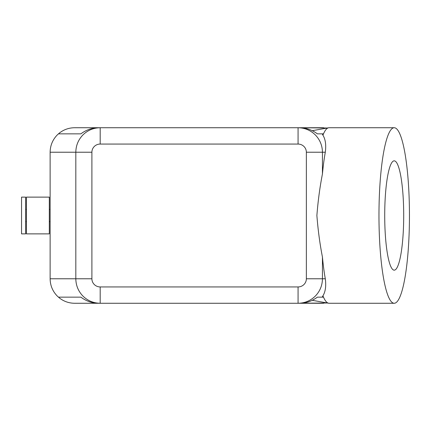 <?xml version="1.0" encoding="UTF-8"?>
<svg xmlns="http://www.w3.org/2000/svg" width="431" height="431" viewBox="0 0 431 431"><rect width="100%" height="100%" fill="white"/><g stroke="black" fill="none" stroke-linecap="round" stroke-linejoin="round"><path stroke-width="0.65" d="M59.386 133.044C63.869 129.564 68.944 127.791 74.622 127.732L100.191 127.732C93.505 127.84 87.762 130.232 82.957 134.903C78.307 139.73 75.926 145.506 75.818 152.224L91.9 152.224A8.291 8.162 180 0 1 100.191 144.062L298.069 144.062L298.069 127.732L98.392 127.732C92.142 127.813 86.297 129.85 80.861 133.852L58.546 133.852L59.386 133.044L57.301 134.903C52.625 139.73 50.233 145.506 50.125 152.224L75.818 152.224L75.818 278.776C75.926 285.494 78.307 291.27 82.957 296.097C87.762 300.768 93.505 303.16 100.191 303.268L100.191 286.938A8.291 8.162 180 0 1 91.9 278.776L91.9 152.224M74.622 303.268L100.191 303.268L74.622 303.268C68.944 303.208 63.869 301.436 59.386 297.956L58.546 297.148L80.861 297.148C86.297 301.15 92.142 303.187 98.392 303.268L298.069 303.268C304.755 303.16 310.498 300.768 315.303 296.097C319.953 291.27 322.329 285.494 322.442 278.776L322.442 257.065C319.883 244.016 318.03 230.165 316.882 215.5C318.03 200.835 319.883 186.984 322.442 173.935A87.768 15.241 -90 0 1 325.303 152.224C326.267 144.972 325.475 139.299 322.932 135.199A87.768 15.241 -90 0 1 328.605 127.775A87.768 15.241 -90 0 1 329.079 127.732L394.209 127.732A87.768 15.241 -90 0 1 409.45 215.5A87.768 15.241 -90 0 1 394.209 303.268A87.768 15.241 -90 0 1 378.968 215.5A87.768 15.241 -90 0 1 394.209 127.732M298.069 144.062A8.291 8.162 0 0 1 306.36 152.224L306.36 278.776A8.291 8.162 0 0 1 298.069 286.938L298.069 303.268L299.868 303.268C306.118 303.187 311.963 301.15 317.399 297.148L322.221 297.148L322.932 295.801C325.475 291.701 326.267 286.028 325.303 278.776A87.768 15.241 -90 0 1 322.442 257.065M74.622 127.732L100.191 127.732L100.191 144.062M59.386 297.956L57.301 296.097C52.625 291.27 50.233 285.494 50.125 278.776L50.125 152.224M26.447 233.871L26.447 197.129L49.312 197.129L49.312 233.871L26.447 233.871M21.55 233.871L21.55 197.129L25.634 197.129L25.634 233.871L21.55 233.871M322.932 135.199L322.221 133.852L317.399 133.852C311.963 129.85 306.118 127.813 299.868 127.732L327.307 128.007M327.307 302.993L298.069 303.268L323.638 303.268M322.442 173.935L322.442 152.224C322.329 145.506 319.953 139.73 315.303 134.903C310.498 130.232 304.755 127.84 298.069 127.732L323.638 127.732M403.702 215.5A54.662 9.493 -90 0 1 394.209 270.162A54.662 9.493 -90 0 1 384.716 215.5A54.662 9.493 -90 0 1 394.209 160.838A54.662 9.493 -90 0 1 403.702 215.5M394.209 303.268L329.079 303.268A87.768 15.241 -90 0 1 328.605 303.225A87.768 15.241 -90 0 1 322.932 295.801M323.487 133.852L317.399 133.852M317.399 297.148L323.487 297.148M80.861 297.148L58.546 297.148M80.861 133.852L58.546 133.852M50.125 278.776L91.9 278.776M306.36 278.776L325.303 278.776M306.36 152.224L325.303 152.224M298.069 286.938L100.191 286.938M25.634 221.626L26.447 221.626M49.312 221.626L50.125 221.626M312.265 130.701L328.605 127.775M312.265 300.299L328.605 303.225M50.125 209.374L49.312 209.374M26.447 209.374L25.634 209.374"/></g></svg>
